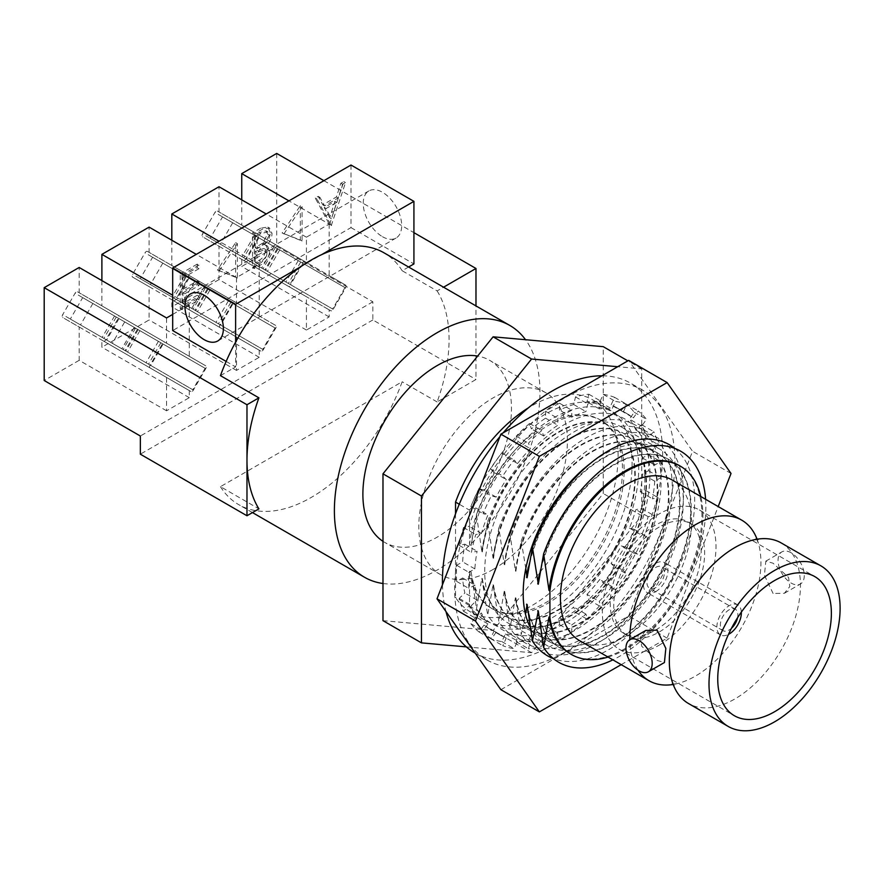 <?xml version="1.0" encoding="UTF-8"?>
<svg xmlns="http://www.w3.org/2000/svg" width="884" height="884" viewBox="0 0 884 884"><rect width="100%" height="100%" fill="white"/><g stroke="black" fill="none" stroke-linecap="round" stroke-linejoin="round"><path stroke-width="0.66" stroke-dasharray="4.42 3.31" d="M329.511 224.547L343.777 181.607L340.837 183.297L336.395 196.988L322.771 204.856L318.196 196.37L315.257 198.071L329.511 224.547L331.257 225.564L345.522 182.612L342.594 184.314L338.141 198.005L324.516 205.873L319.953 197.386L317.002 199.077L331.257 225.564M329.677 217.696L324.229 207.574L334.981 201.375L329.677 217.696L331.423 218.702L325.986 208.58L336.727 202.381L331.423 218.702M324.229 207.574L325.986 208.58M336.395 196.988L338.141 198.005M322.771 204.856L324.516 205.873M334.981 201.375L336.727 202.381M318.196 196.37L319.953 197.386M315.257 198.071L317.002 199.077M329.898 224.326L331.644 225.343M343.777 181.607L345.522 182.612M340.837 183.297L342.594 184.314M219.155 271.012L237.387 243.641L237.387 278.029L217.409 269.996L235.63 242.636L235.63 277.012L217.409 269.996M350.992 165.032L350.992 227.608L172.689 330.561M181.993 274.924L181.993 309.632L198.955 299.842L198.955 296.284L184.69 304.516L184.69 293.831L198.955 285.598L198.955 282.04L184.69 290.272L184.69 276.924L198.955 268.692L198.955 265.134L181.993 274.924L180.248 273.918L180.248 308.627L181.993 309.632M254.305 233.884L254.305 268.592L260.161 265.2C265.752 262.371 268.935 257.664 269.719 251.089L267.653 246.161L266.239 245.708C269.929 242.128 271.852 238.061 272.029 233.498L269.576 228.094L262.426 229.188L254.305 233.884L252.548 232.868L252.548 267.576L254.305 268.592M283.863 233.995L302.096 206.635L302.096 241.012L282.118 232.989L300.35 205.629L302.096 206.635M180.248 308.627L197.209 298.836L197.209 295.278L198.955 296.284M197.209 295.278L182.944 303.51L184.69 304.516M252.548 267.576L258.415 264.194C264.007 261.366 267.189 256.658 267.974 250.084L269.719 251.089M267.974 250.084L265.907 245.155L264.493 244.702L266.239 245.708M226.138 361.423L235.619 366.893L235.619 342.097M197.209 298.836L198.955 299.842M300.35 205.629L300.35 240.006L282.118 232.989M300.35 240.006L302.096 241.012M182.944 303.51L182.944 292.825L184.69 293.831M182.944 292.825L197.209 284.593L198.955 285.598M197.209 284.593L197.209 281.035L182.944 289.267L184.69 290.272M182.944 289.267L182.944 275.918L184.69 276.924M182.944 275.918L197.209 267.686L198.955 268.692M235.63 277.012L237.387 278.029M350.992 227.608L413.922 263.94M408.607 267.012L402.165 270.736L437.127 290.913L443.569 287.201M323.898 180.679L413.922 232.658M329.146 224.083L329.146 275.576L345.589 285.079A2.475 1.425 -60 0 1 345.589 287.93L333.235 309.345A2.475 1.425 -60 0 1 331.997 310.649A2.475 1.425 -60 0 1 330.76 310.77L329.146 309.842L329.146 316.936L306.416 330.052L306.416 296.715L289.963 287.223A2.475 1.425 -60 0 1 289.963 284.361L302.328 262.957A2.475 1.425 -60 0 1 304.803 261.531L306.416 262.46L306.416 237.199L329.146 224.083L288.935 200.867M306.416 237.199L266.206 213.983M171.816 240.227L171.816 265.487L275.664 325.445A2.475 1.425 -60 0 1 275.664 328.307L263.31 349.71A2.475 1.425 -60 0 1 262.073 351.014A2.475 1.425 -60 0 1 260.835 351.136L259.222 350.208L259.222 357.302L236.492 370.418L236.492 337.091L220.039 327.588A2.475 1.425 -60 0 1 220.039 324.737L232.404 303.322A2.475 1.425 -60 0 1 234.879 301.897L236.492 302.825L236.492 277.565L259.222 264.449L219.011 241.233M236.492 277.565L196.281 254.36M172.689 314.406L189.298 304.814L172.689 295.234M220.459 375.645L235.619 366.893M264.493 244.702C268.172 241.122 270.106 237.056 270.283 232.492L272.029 233.498M197.209 281.035L198.955 282.04M235.63 242.636L237.387 243.641M197.209 267.686L197.209 264.128L198.955 265.134M270.283 232.492L267.83 227.089L260.681 228.171L262.426 229.188M260.681 228.171L252.548 232.868M300.947 266.603L321.677 254.625M382.463 236.691A27.194 15.702 -120 0 0 396.054 238.039A27.194 15.702 -120 0 0 400.22 216.248A27.194 15.702 -120 0 0 382.463 192.281A27.194 15.702 -120 0 0 368.86 190.944A27.194 15.702 -120 0 0 364.694 212.735A27.194 15.702 -120 0 0 382.463 236.691M197.209 264.128L180.248 273.918M255.255 262.46L255.255 251.343L263.841 248.47L265.266 251.575C264.614 255.719 262.504 258.636 258.913 260.349L255.255 262.46L257.001 263.476L257.001 252.349L265.587 249.476L267.023 252.581C266.371 256.725 264.25 259.653 260.658 261.355L257.001 263.476M255.255 247.774L255.255 234.868L259.089 232.658L266.04 230.823L267.587 234.05L262.659 243.089L255.255 247.774L257.001 248.791L257.001 235.884L260.835 233.663L267.797 231.84L269.333 235.056L264.415 244.095L257.001 248.791M101.892 280.593L101.892 305.864L205.74 365.821A2.475 1.425 -60 0 1 205.74 368.672L193.386 390.087A2.475 1.425 -60 0 1 192.148 391.391A2.475 1.425 -60 0 1 190.911 391.513L189.298 390.573L189.298 397.667L166.568 410.795L166.568 377.457L150.114 367.965A2.475 1.425 -60 0 1 150.114 365.103L162.479 343.699A2.475 1.425 -60 0 1 164.954 342.263L166.568 343.202L166.568 317.942M166.568 343.202L79.162 292.737L79.162 267.476M189.298 304.814L189.298 356.318M306.416 330.052L219.011 279.587L219.011 246.249L202.558 236.757A2.475 1.425 -60 0 1 202.558 233.906L214.922 212.492A2.475 1.425 -60 0 1 217.398 211.066L219.011 211.994L219.011 186.734M219.011 279.587L171.816 306.836L171.816 299.742L173.43 300.682A2.475 1.425 -60 0 0 174.667 300.56A2.475 1.425 -60 0 0 175.905 299.245L188.259 277.841A2.475 1.425 -60 0 0 188.259 274.99L171.816 265.487M217.398 211.066L304.803 261.531M344.97 287.576L332.616 308.991L290.582 284.725L302.947 263.31L344.97 287.576L264.559 241.155L252.194 262.559L332.616 308.991M437.127 290.913A145.363 83.925 -60 0 1 437.127 401.944L475.979 379.501L475.979 305.919M259.222 264.449L259.222 315.953M306.416 262.46L219.011 211.994M402.165 270.736A145.363 83.925 120 0 0 383.999 252.813M236.492 302.825L149.087 252.371L149.087 227.111M276.703 153.429L276.703 246.282L372.849 301.798L372.849 319.964L475.979 379.501M382.982 583.506A145.363 83.925 120 0 0 437.171 570.058A145.363 83.925 120 0 0 526.51 458.487A145.363 83.925 120 0 0 525.538 339.721M220.459 486.664A145.363 83.925 120 0 0 238.625 504.587A145.363 83.925 120 0 0 311.312 497.394A145.363 83.925 120 0 0 402.165 381.755L220.459 486.664L258.913 508.864M437.127 401.944L402.165 381.755M241.741 199.85L241.741 225.122L258.183 234.614A2.475 1.425 -60 0 1 258.183 237.465L245.829 258.879A2.475 1.425 -60 0 1 244.592 260.183A2.475 1.425 -60 0 1 243.354 260.305L241.741 259.377L241.741 266.471L276.703 246.282M243.354 260.305L330.76 310.77M166.568 410.795L79.162 360.329L79.162 326.992L62.709 317.5A2.475 1.425 -60 0 1 62.709 314.638L75.074 293.234A2.475 1.425 -60 0 1 77.549 291.808L79.162 292.737M79.162 360.329L44.2 380.518M77.549 291.808L164.954 342.263M275.046 327.942L262.692 349.357L220.657 325.091L233.022 303.687L275.046 327.942L194.635 281.521L182.27 302.936L262.692 349.357M241.741 225.122L329.146 275.576M205.121 368.319L192.767 389.722L150.733 365.457L163.098 344.053L205.121 368.319L124.71 321.887L112.345 343.301L192.767 389.722M101.892 305.864L118.334 315.356A2.475 1.425 -60 0 1 118.334 318.207L105.981 339.622A2.475 1.425 -60 0 1 104.743 340.926A2.475 1.425 -60 0 1 103.505 341.047L101.892 340.119L101.892 347.213L149.087 319.964L149.087 286.626L132.633 277.123A2.475 1.425 -60 0 1 132.633 274.272L144.998 252.857A2.475 1.425 -60 0 1 147.473 251.432L149.087 252.371M103.505 341.047L190.911 391.513L103.505 341.047M147.473 251.432L234.879 301.897M262.659 243.089L264.415 244.095M255.255 234.868L257.001 235.884M258.913 260.349L260.658 261.355M257.067 250.294L258.813 251.299M265.266 251.575L267.023 252.581M255.255 251.343L257.001 252.349M259.089 232.658L260.835 233.663M267.587 234.05L269.333 235.056M275.664 325.445L188.259 274.99M189.298 397.667L101.892 347.213M236.492 370.418L149.087 319.964M259.222 357.302L171.816 306.836M329.146 316.936L241.741 266.471M372.849 301.798L140.346 436.022M219.011 246.249L306.416 296.715M289.963 287.223L202.558 236.757M260.835 351.136L173.43 300.682L260.835 351.136M259.222 350.208L171.816 299.742M345.589 285.079L258.183 234.614M329.146 309.842L241.741 259.377M252.194 262.559L210.171 238.293L222.536 216.889L302.947 263.31M210.171 238.293L290.582 284.725M222.536 216.889L264.559 241.155M372.849 319.964L140.346 454.188M382.982 541.339A105.063 60.664 120 0 0 384.639 542.356A105.063 60.664 120 0 0 437.171 537.152A105.063 60.664 120 0 0 505.814 444.564A105.063 60.664 120 0 0 489.714 360.374A105.063 60.664 120 0 0 477.647 356.053M150.114 367.965L62.709 317.5M79.162 326.992L166.568 377.457M182.27 302.936L140.247 278.67L152.612 257.255L194.635 281.521M152.612 257.255L233.022 303.687M191.762 308.406L218.436 323.809L191.795 308.428L204.149 287.013L191.762 308.406M140.247 278.67L220.657 325.091M149.087 286.626L236.492 337.091M220.039 327.588L132.633 277.123M205.74 365.821L118.334 315.356L205.74 365.821M112.345 343.301L70.322 319.036L82.687 297.621L163.098 344.053M70.322 319.036L150.733 365.457M189.298 390.573L101.892 340.119M82.687 297.621L124.71 321.887M254.382 235.277L242.028 256.68M232.713 222.757L220.348 244.172M298.251 260.603L285.886 282.007M300.726 262.029L288.361 283.433M493.117 569.451A105.063 60.664 120 0 0 561.76 476.863A105.063 60.664 120 0 0 545.649 392.673A105.063 60.664 120 0 0 493.117 397.877A105.063 60.664 120 0 0 424.475 490.465A105.063 60.664 120 0 0 440.586 574.655A105.063 60.664 120 0 0 493.117 569.451M228.326 300.969L215.961 322.384M162.789 263.134L150.424 284.538M230.801 302.394L218.436 323.809M184.458 275.642L172.104 297.057M92.864 303.499L80.499 324.914M158.402 341.346L146.037 362.749M114.533 316.019L102.179 337.423M160.877 342.771L148.512 364.175M382.982 620.667L493.117 630.502L603.242 493.504L603.242 346.661M466.332 646.878L531.571 652.712L641.707 515.703L641.707 368.86L617.706 366.716M641.707 368.86L627.85 360.86M641.707 515.703L603.242 493.504M531.571 652.712L493.117 630.502M455.536 513.814L455.536 597.451A122.379 70.654 120 0 0 470.387 611.85A122.379 70.654 120 0 0 531.571 605.783A122.379 70.654 120 0 0 611.518 497.946A122.379 70.654 120 0 0 592.755 399.888A122.379 70.654 120 0 0 531.571 405.944A122.379 70.654 120 0 0 528.4 407.844M525.781 568.578L521.262 540.886L515.416 570.998L510.068 534.422L504.234 564.533L498.885 527.969L493.04 558.08L487.692 521.505L481.857 551.616L476.509 515.052A121.881 70.366 -60 0 1 552.555 418.463A121.881 70.366 -60 0 1 638.734 468.222A121.881 70.366 -60 0 1 552.555 617.496A121.881 70.366 -60 0 1 476.509 608.711L471.161 572.147L469.514 571.197L469.514 605.529A122.379 70.654 120 0 0 484.377 619.916A122.379 70.654 120 0 0 545.561 613.861A122.379 70.654 120 0 0 625.507 506.024A122.379 70.654 120 0 0 606.744 407.955A122.379 70.654 120 0 0 545.561 414.021A122.379 70.654 120 0 0 469.514 510.156L459.26 504.245M469.514 605.529L455.536 597.451M476.509 608.711L481.857 578.324L487.692 615.165L493.04 584.777L498.885 621.629L504.234 591.241L510.068 628.093L515.416 597.694L521.262 634.546L525.494 614.203M476.509 515.052L471.161 545.439L469.514 544.489L469.514 510.156M469.514 571.197A108.776 62.808 120 0 0 491.173 608.148A108.776 62.808 120 0 0 545.561 602.755A108.776 62.808 120 0 0 616.623 506.897A108.776 62.808 120 0 0 599.949 419.734A108.776 62.808 120 0 0 545.561 425.127A108.776 62.808 120 0 0 469.514 544.489M515.416 570.998A108.776 62.808 -60 0 1 591.462 451.625A108.776 62.808 -60 0 1 645.85 446.243A108.776 62.808 -60 0 1 662.525 533.406A108.776 62.808 -60 0 1 591.462 629.264A108.776 62.808 -60 0 1 537.074 634.646A108.776 62.808 -60 0 1 515.416 597.694M510.068 534.422A121.881 70.366 -60 0 1 586.114 437.834A121.881 70.366 -60 0 1 672.293 487.592A121.881 70.366 -60 0 1 586.114 636.867A121.881 70.366 -60 0 1 510.068 628.093M527.096 604.435A108.776 62.808 120 0 0 548.754 641.386A108.776 62.808 120 0 0 603.142 636.005A108.776 62.808 120 0 0 674.205 540.146A108.776 62.808 120 0 0 657.53 452.984A108.776 62.808 120 0 0 603.142 458.365A108.776 62.808 120 0 0 527.096 577.738M528.289 567.119A108.776 62.808 -60 0 1 602.656 458.089A108.776 62.808 -60 0 1 657.044 452.696A108.776 62.808 -60 0 1 673.719 539.859A108.776 62.808 -60 0 1 602.656 635.718A108.776 62.808 -60 0 1 548.268 641.11A108.776 62.808 -60 0 1 527.494 609.175M679.42 465.614A108.776 62.808 -60 0 1 696.095 552.776A108.776 62.808 -60 0 1 625.032 648.635A108.776 62.808 -60 0 1 570.644 654.027M705.598 499.283A121.881 70.366 -60 0 1 619.684 656.248A121.881 70.366 -60 0 1 612.888 659.862M538.29 610.899A108.776 62.808 120 0 0 559.937 647.85A108.776 62.808 120 0 0 614.325 642.458A108.776 62.808 120 0 0 685.387 546.61A108.776 62.808 120 0 0 668.713 459.437A108.776 62.808 120 0 0 614.325 464.829A108.776 62.808 120 0 0 538.29 584.191M539.483 573.572A108.776 62.808 -60 0 1 613.839 464.542A108.776 62.808 -60 0 1 668.227 459.161A108.776 62.808 -60 0 1 684.901 546.323A108.776 62.808 -60 0 1 613.839 642.182A108.776 62.808 -60 0 1 559.45 647.563A108.776 62.808 -60 0 1 538.676 615.64M674.768 448.398A121.881 70.366 -60 0 1 686.514 547.494A121.881 70.366 -60 0 1 608.49 649.784A121.881 70.366 -60 0 1 553.406 658.613M515.913 597.982A108.776 62.808 120 0 0 537.56 634.933A108.776 62.808 120 0 0 591.949 629.541A108.776 62.808 120 0 0 663.011 533.682A108.776 62.808 120 0 0 646.337 446.519A108.776 62.808 120 0 0 591.949 451.912A108.776 62.808 120 0 0 515.913 571.274M521.262 540.886A121.881 70.366 -60 0 1 597.308 444.298A121.881 70.366 -60 0 1 683.487 494.057A121.881 70.366 -60 0 1 597.308 643.331A121.881 70.366 -60 0 1 521.262 634.546M471.161 572.147A108.776 62.808 120 0 0 492.819 609.087A108.776 62.808 120 0 0 547.207 603.706A108.776 62.808 120 0 0 618.27 507.847A108.776 62.808 120 0 0 601.595 420.685A108.776 62.808 120 0 0 547.207 426.077A108.776 62.808 120 0 0 471.161 545.439M504.72 591.518A108.776 62.808 120 0 0 526.378 628.469A108.776 62.808 120 0 0 580.766 623.087A108.776 62.808 120 0 0 651.828 527.229A108.776 62.808 120 0 0 635.154 440.066A108.776 62.808 120 0 0 580.766 445.448A108.776 62.808 120 0 0 504.72 564.821M504.234 564.533A108.776 62.808 -60 0 1 580.28 445.171A108.776 62.808 -60 0 1 634.668 439.779A108.776 62.808 -60 0 1 651.342 526.941A108.776 62.808 -60 0 1 580.28 622.8A108.776 62.808 -60 0 1 525.892 628.192A108.776 62.808 -60 0 1 504.234 591.241M579.617 640.657A92.71 53.526 120 0 0 625.971 636.06A92.71 53.526 120 0 0 686.536 554.367A92.71 53.526 120 0 0 672.326 480.078M608.07 657.077A108.776 62.808 120 0 0 625.971 649.188A108.776 62.808 120 0 0 700.78 496.499M493.537 585.064A108.776 62.808 120 0 0 515.195 622.016A108.776 62.808 120 0 0 569.583 616.623A108.776 62.808 120 0 0 640.635 520.764A108.776 62.808 120 0 0 623.971 433.602A108.776 62.808 120 0 0 569.583 438.994A108.776 62.808 120 0 0 493.537 558.356M498.885 527.969A121.881 70.366 -60 0 1 574.931 431.381A121.881 70.366 -60 0 1 661.11 481.139A121.881 70.366 -60 0 1 574.931 630.414A121.881 70.366 -60 0 1 498.885 621.629M493.04 558.08A108.776 62.808 -60 0 1 569.086 438.707A108.776 62.808 -60 0 1 623.474 433.315A108.776 62.808 -60 0 1 640.149 520.488A108.776 62.808 -60 0 1 569.086 616.336A108.776 62.808 -60 0 1 514.698 621.728A108.776 62.808 -60 0 1 493.04 584.777M482.344 578.6A108.776 62.808 120 0 0 504.002 615.551A108.776 62.808 120 0 0 558.39 610.159A108.776 62.808 120 0 0 629.452 514.311A108.776 62.808 120 0 0 612.778 427.149A108.776 62.808 120 0 0 558.39 432.53A108.776 62.808 120 0 0 482.344 551.903M481.857 551.616A108.776 62.808 -60 0 1 557.903 432.243A108.776 62.808 -60 0 1 612.292 426.861A108.776 62.808 -60 0 1 628.966 514.024A108.776 62.808 -60 0 1 557.903 609.883A108.776 62.808 -60 0 1 503.515 615.264A108.776 62.808 -60 0 1 481.857 578.324M487.692 521.505A121.881 70.366 -60 0 1 563.738 424.917A121.881 70.366 -60 0 1 649.917 474.675A121.881 70.366 -60 0 1 563.738 623.949A121.881 70.366 -60 0 1 487.692 615.165M756.947 538.92A92.71 53.526 -60 0 1 758.373 543.152A92.71 53.526 -60 0 1 695.365 676.127A92.71 53.526 -60 0 1 677.266 683.63A92.71 53.526 -60 0 1 672.89 684.514M638.027 670.216A92.71 53.526 -60 0 1 629.828 639.673M645.884 630.403L640.447 637.11L641.662 646.171L657.155 660.447L664.425 662.525M773.102 593.507L764.417 575.252L765.831 561.152L773.102 563.23L788.594 577.506L789.799 586.567L784.373 593.274L773.102 593.507M781.235 542.953A92.71 53.526 -60 0 1 795.445 617.242A92.71 53.526 -60 0 1 734.88 698.946A92.71 53.526 -60 0 1 688.525 703.531M791.169 552.798A18.542 10.707 -120 0 0 781.898 551.881A18.542 10.707 -120 0 0 779.058 566.732A18.542 10.707 -120 0 0 791.169 583.075A18.542 10.707 -120 0 0 800.44 583.992A18.542 10.707 -120 0 0 803.28 569.13A18.542 10.707 -120 0 0 791.169 552.798M659.188 645.143A80.345 46.388 120 0 0 711.675 574.346A80.345 46.388 120 0 0 699.354 509.957A80.345 46.388 120 0 0 659.188 513.936A80.345 46.388 120 0 0 606.7 584.744A80.345 46.388 120 0 0 619.01 649.121A80.345 46.388 120 0 0 659.188 645.143M659.188 527.063A64.278 37.106 120 0 0 617.198 583.705A64.278 37.106 120 0 0 627.043 635.209A64.278 37.106 120 0 0 659.188 632.027A64.278 37.106 120 0 0 701.178 575.385A64.278 37.106 120 0 0 691.321 523.88A64.278 37.106 120 0 0 659.188 527.063M655.685 630.005A64.278 37.106 120 0 0 697.686 573.362A64.278 37.106 120 0 0 687.829 521.858A64.278 37.106 120 0 0 655.685 525.041A64.278 37.106 120 0 0 613.695 581.683A64.278 37.106 120 0 0 623.551 633.187A64.278 37.106 120 0 0 655.685 630.005M655.685 591.65A17.304 9.989 120 0 0 667 576.401A17.304 9.989 120 0 0 664.337 562.533A17.304 9.989 120 0 0 655.685 563.395A17.304 9.989 120 0 0 644.381 578.644A17.304 9.989 120 0 0 647.033 592.512A17.304 9.989 120 0 0 655.685 591.65M741.333 612.126A17.304 9.989 120 0 0 737.764 604.921A17.304 9.989 120 0 0 729.112 605.783A17.304 9.989 120 0 0 717.808 621.032A17.304 9.989 120 0 0 720.46 634.9A17.304 9.989 120 0 0 728.482 634.392M737.521 617.794A12.365 7.138 120 0 0 735.289 609.209A12.365 7.138 120 0 0 729.112 609.816A12.365 7.138 120 0 0 721.035 620.712A12.365 7.138 120 0 0 722.935 630.612A12.365 7.138 120 0 0 729.112 630.005A12.365 7.138 120 0 0 731.477 628.259M655.685 587.617A12.365 7.138 -60 0 1 649.508 588.225A12.365 7.138 -60 0 1 647.618 578.324A12.365 7.138 -60 0 1 655.685 567.429A12.365 7.138 -60 0 1 661.873 566.821A12.365 7.138 -60 0 1 663.762 576.722A12.365 7.138 -60 0 1 655.685 587.617M529.715 626.27A113.229 65.372 120 0 0 546.632 645.298A113.229 65.372 120 0 0 603.242 639.696A113.229 65.372 120 0 0 677.21 539.914A113.229 65.372 120 0 0 659.862 449.183A113.229 65.372 120 0 0 603.242 454.796A113.229 65.372 120 0 0 590.567 463.282M564.788 432.596A113.229 65.372 120 0 0 490.819 532.367A113.229 65.372 120 0 0 508.178 623.098A113.229 65.372 120 0 0 564.788 617.496A113.229 65.372 120 0 0 638.756 517.715A113.229 65.372 120 0 0 621.397 426.983A113.229 65.372 120 0 0 564.788 432.596M500.897 689.697L628.679 615.927L692.559 451.271L628.679 360.385M621.198 664.658L667.133 638.138L718.184 506.554M731.024 473.47L692.559 451.271M667.133 638.138L628.679 615.927M586.987 594.357A127.561 73.648 120 0 0 599.75 579.484L603.253 583.031A135.97 78.499 120 0 0 614.568 566.998L611.065 563.462A127.561 73.648 120 0 0 621.198 545.914L626.016 547.174A135.97 78.499 120 0 0 634.237 529.361L629.419 528.102A127.561 73.648 120 0 0 635.916 509.615L641.585 508.466A135.97 78.499 120 0 0 645.906 490.609L640.237 491.758A127.561 73.648 120 0 0 642.48 474.133L648.447 470.686A135.97 78.499 120 0 0 648.447 454.542L642.48 457.978A127.561 73.648 120 0 0 640.237 442.939L645.906 437.536A135.97 78.499 120 0 0 641.585 424.674L635.916 430.077A127.561 73.648 120 0 0 629.419 419.093L634.237 412.264A135.97 78.499 120 0 0 626.016 403.944L621.198 410.773A127.561 73.648 120 0 0 616.336 407.502A127.561 73.648 120 0 0 611.065 404.927L614.568 397.336A135.97 78.499 120 0 0 603.253 394.374L599.75 401.966A127.561 73.648 120 0 0 586.987 401.822L588.832 394.22A135.97 78.499 120 0 0 575.528 396.905L573.694 404.518A127.561 73.648 120 0 0 559.539 410.099L559.539 403.214A135.97 78.499 120 0 0 552.555 406.96A135.97 78.499 120 0 0 545.561 411.292L545.561 418.165A127.561 73.648 120 0 0 531.417 428.928L529.571 423.447A135.97 78.499 120 0 0 516.267 436.11L518.112 441.591A127.561 73.648 120 0 0 505.35 456.476L501.847 452.928A135.97 78.499 120 0 0 490.532 468.951L494.034 472.498A127.561 73.648 120 0 0 483.902 490.034L479.084 488.775A135.97 78.499 120 0 0 470.863 506.587L475.68 507.847A127.561 73.648 120 0 0 469.183 526.345L463.514 527.483A135.97 78.499 120 0 0 459.194 545.34L464.862 544.19A127.561 73.648 120 0 0 462.619 561.826L456.663 565.263A135.97 78.499 120 0 0 456.663 581.418L462.619 577.97A127.561 73.648 120 0 0 464.862 593.009L459.194 598.413A135.97 78.499 120 0 0 463.514 611.275L469.183 605.883A127.561 73.648 120 0 0 475.68 616.855L470.863 623.695A135.97 78.499 120 0 0 479.084 632.005L483.902 625.176A127.561 73.648 120 0 0 488.764 628.447A127.561 73.648 120 0 0 494.034 631.021L490.532 638.613A135.97 78.499 120 0 0 501.847 641.574L505.35 633.983A127.561 73.648 120 0 0 518.112 634.126L516.267 641.74A135.97 78.499 120 0 0 529.571 639.044L531.417 631.441A127.561 73.648 120 0 0 545.561 625.861L545.561 632.745A135.97 78.499 120 0 0 559.539 624.668L559.539 617.783A127.561 73.648 120 0 0 573.694 607.032L575.528 612.513A135.97 78.499 120 0 0 588.832 599.838L586.987 594.357L599.23 601.418A127.561 73.648 120 0 0 611.993 586.545L615.496 590.092A135.97 78.499 120 0 0 626.811 574.07L623.308 570.523A127.561 73.648 120 0 0 633.43 552.975L638.259 554.246A135.97 78.499 120 0 0 646.48 536.433L641.651 535.174A127.561 73.648 120 0 0 648.16 516.676L653.829 515.527A135.97 78.499 120 0 0 658.149 497.681L652.48 498.819A127.561 73.648 120 0 0 654.724 481.194L660.679 477.758A135.97 78.499 120 0 0 660.679 461.603L654.724 465.05A127.561 73.648 120 0 0 652.48 450L658.149 444.608A135.97 78.499 120 0 0 653.829 431.746L648.16 437.138A127.561 73.648 120 0 0 641.651 426.154L646.48 419.325A135.97 78.499 120 0 0 638.259 411.005L633.43 417.834A127.561 73.648 120 0 0 628.568 414.563A127.561 73.648 120 0 0 623.308 411.988L626.811 404.397A135.97 78.499 120 0 0 615.496 401.435L611.993 409.027A127.561 73.648 120 0 0 599.23 408.894L601.065 401.281A135.97 78.499 120 0 0 587.772 403.966L585.926 411.579A127.561 73.648 120 0 0 571.782 417.16L571.782 410.275A135.97 78.499 120 0 0 564.788 414.021A135.97 78.499 120 0 0 557.793 418.353L557.793 425.237A127.561 73.648 120 0 0 543.649 435.989L541.804 430.508A135.97 78.499 120 0 0 528.51 443.171L530.345 448.663A127.561 73.648 120 0 0 517.582 463.536L514.079 459.989A135.97 78.499 120 0 0 502.764 476.012L506.267 479.559A127.561 73.648 120 0 0 496.145 497.106L491.316 495.847A135.97 78.499 120 0 0 483.095 513.648L487.924 514.919A127.561 73.648 120 0 0 481.415 533.406L475.747 534.555A135.97 78.499 120 0 0 471.426 552.401L477.095 551.262A127.561 73.648 120 0 0 474.852 568.887L468.896 572.335A135.97 78.499 120 0 0 468.896 588.479L474.852 585.042A127.561 73.648 120 0 0 477.095 600.081L471.426 605.474A135.97 78.499 120 0 0 475.747 618.347L481.415 612.944A127.561 73.648 120 0 0 487.924 623.927L483.095 630.756A135.97 78.499 120 0 0 491.316 639.077L496.145 632.248A127.561 73.648 120 0 0 501.007 635.519A127.561 73.648 120 0 0 506.267 638.093L502.764 645.685A135.97 78.499 120 0 0 514.079 648.646L517.582 641.055A127.561 73.648 120 0 0 530.345 641.187L528.51 648.801A135.97 78.499 120 0 0 541.804 646.116L543.649 638.502A127.561 73.648 120 0 0 557.793 632.922L557.793 639.806A135.97 78.499 120 0 0 571.782 631.729L571.782 624.844A127.561 73.648 120 0 0 585.926 614.093L587.772 619.574A135.97 78.499 120 0 0 601.065 606.91L599.23 601.418M588.832 599.838L601.065 606.91M474.675 652.856A155.75 89.925 120 0 0 552.555 645.143A155.75 89.925 120 0 0 654.304 507.902A155.75 89.925 120 0 0 630.425 383.092A155.75 89.925 120 0 0 601.971 375.799M503.129 432.862A155.75 89.925 120 0 0 499.935 436.63M442.453 584.788A155.75 89.925 120 0 0 445.978 611.562M575.528 612.513L587.772 619.574M564.788 652.215A155.75 89.925 120 0 0 666.536 514.963A155.75 89.925 120 0 0 642.657 390.153A155.75 89.925 120 0 0 564.788 397.877A155.75 89.925 120 0 0 463.039 535.118A155.75 89.925 120 0 0 486.918 659.928A155.75 89.925 120 0 0 564.788 652.215M611.993 586.545L599.75 579.484M456.663 565.263L468.896 572.335M474.852 568.887L462.619 561.826M545.561 411.292L557.793 418.353M545.561 418.165L557.793 425.237M648.447 470.686L660.679 477.758M654.724 481.194L642.48 474.133M501.847 452.928L514.079 459.989M490.532 468.951L502.764 476.012M559.539 403.214L571.782 410.275M571.782 417.16L559.539 410.099M516.267 641.74L528.51 648.801M529.571 639.044L541.804 646.116M463.514 527.483L475.747 534.555M481.415 533.406L469.183 526.345M475.68 507.847L487.924 514.919M645.906 437.536L658.149 444.608M652.48 450L640.237 442.939M641.585 508.466L653.829 515.527M645.906 490.609L658.149 497.681M648.16 516.676L635.916 509.615M629.419 528.102L641.651 535.174M545.561 632.745L557.793 639.806M559.539 624.668L571.782 631.729M501.847 641.574L514.079 648.646M505.35 633.983L517.582 641.055M462.619 577.97L474.852 585.042M477.095 600.081L464.862 593.009M459.194 545.34L471.426 552.401M464.862 544.19L477.095 551.262M479.084 488.775L491.316 495.847M470.863 506.587L483.095 513.648M634.237 529.361L646.48 536.433M494.034 472.498L506.267 479.559M543.649 435.989L531.417 428.928M573.694 404.518L585.926 411.579M614.568 397.336L626.811 404.397M623.308 411.988L611.065 404.927M641.585 424.674L653.829 431.746M640.237 491.758L652.48 498.819M531.417 631.441L543.649 638.502M470.863 623.695L483.095 630.756M479.084 632.005L491.316 639.077M529.571 423.447L541.804 430.508M603.253 583.031L615.496 590.092M575.528 396.905L587.772 403.966M585.926 614.093L573.694 607.032M559.539 617.783L571.782 624.844M530.345 641.187L518.112 634.126M516.267 436.11L528.51 443.171M621.198 410.773L633.43 417.834M635.916 430.077L648.16 437.138M614.568 566.998L626.811 574.07M557.793 632.922L545.561 625.861M490.532 638.613L502.764 645.685M459.194 598.413L471.426 605.474M588.832 394.22L601.065 401.281M506.267 638.093L494.034 631.021M483.902 625.176L496.145 632.248M496.145 497.106L483.902 490.034M641.651 426.154L629.419 419.093M642.48 457.978L654.724 465.05M626.016 547.174L638.259 554.246M603.253 394.374L615.496 401.435M599.75 401.966L611.993 409.027M456.663 581.418L468.896 588.479M518.112 441.591L530.345 448.663M634.237 412.264L646.48 419.325M648.447 454.542L660.679 461.603M611.065 563.462L623.308 570.523M487.924 623.927L475.68 616.855M469.183 605.883L481.415 612.944M463.514 611.275L475.747 618.347M517.582 463.536L505.35 456.476M633.43 552.975L621.198 545.914M599.23 408.894L586.987 401.822M626.016 403.944L638.259 411.005M258.415 264.194L260.161 265.2M257.034 246.746L258.791 247.752M263.31 349.71L175.905 299.245M275.664 328.307L188.259 277.841M289.963 284.361L202.558 233.906M302.328 262.957L214.922 212.492M345.589 287.93L258.183 237.465M333.235 309.345L245.829 258.879M150.114 365.103L62.709 314.638M162.479 343.699L75.074 293.234M232.404 303.322L144.998 252.857M220.039 324.737L132.633 274.272M205.74 368.672L118.334 318.207M193.386 390.087L105.981 339.622M277.278 248.492L264.913 269.896M274.073 246.647L261.719 268.051M279.742 249.918L267.388 271.322M256.106 236.271L243.752 257.675M258.857 237.862L246.503 259.266M277.996 248.912L265.631 270.316M275.388 247.398L263.023 268.813M274.051 246.625L261.686 268.04M186.181 276.637L173.828 298.052M188.933 278.228L176.579 299.643M207.353 288.858L194.988 310.273M209.817 290.284L197.463 311.698M205.464 287.775L193.099 309.179M208.072 289.278L195.707 310.693M116.257 317.013L103.903 338.417M137.429 329.235L125.064 350.639M134.202 327.367L121.837 348.782M135.539 328.141L123.174 349.556M139.893 330.66L127.539 352.064M134.224 327.389L121.87 348.793M119.008 318.605L106.655 340.008M138.147 329.644L125.782 351.058M267.653 246.161L265.907 245.155M269.576 228.094L267.83 227.089M368.86 190.944L190.557 293.886M396.054 238.039L217.751 340.981M252.481 512.587L238.625 504.587M265.587 249.476L263.841 248.47M267.797 231.84L266.04 230.823M545.649 392.673L489.714 360.374M440.586 574.655L384.639 542.356M484.377 619.916L470.387 611.85M606.744 407.955L592.755 399.888M492.819 609.087L491.173 608.148M601.595 420.685L599.949 419.734M677.266 683.63L672.105 684.216M758.373 543.152L756.295 538.4M671.873 680.525L673.962 685.277L673.1 684.636M765.831 561.152L781.898 551.881M752.98 540.047L758.14 539.461L757.157 539.041M784.373 593.274L800.44 583.992M699.354 509.957L814.739 576.567M619.01 649.121L734.383 715.731M687.829 521.858L691.321 523.88M623.551 633.187L627.043 635.209M737.764 604.921L664.337 562.533M720.46 634.9L647.033 592.512M722.935 630.612L649.508 588.225M735.289 609.209L661.873 566.821M508.178 623.098L546.632 645.298M621.397 426.983L659.862 449.183M642.657 390.153L630.425 383.092M486.918 659.928L475.227 653.177M616.336 407.502L628.568 414.563M488.764 628.447L501.007 635.519"/><path stroke-width="1.33" d="M226.138 361.423L172.689 330.561L172.689 267.985L350.992 165.032L413.922 201.364L413.922 263.94L408.607 267.012M204.149 339.644A27.194 15.702 -120 0 0 217.751 340.981A27.194 15.702 -120 0 0 221.917 319.19A27.194 15.702 -120 0 0 204.149 295.234A27.194 15.702 -120 0 0 190.557 293.886A27.194 15.702 -120 0 0 186.391 315.676A27.194 15.702 -120 0 0 204.149 339.644M235.619 342.097L235.619 304.317L300.947 266.603A145.363 83.925 -60 0 0 235.619 342.097A145.363 83.925 120 0 0 220.459 375.645L258.913 397.844L246.979 404.739L44.2 287.665L79.162 267.476L166.568 317.942L172.689 314.406M172.689 267.985L235.619 304.317M443.569 287.201L475.979 268.482L475.979 305.919M288.935 200.867L241.741 173.618L276.703 153.429L323.898 180.679M413.922 232.658L475.979 268.482M266.206 213.983L219.011 186.734L171.816 213.983L171.816 240.227M219.011 241.233L171.816 213.983M196.281 254.36L149.087 227.111L101.892 254.36L101.892 280.593M172.689 295.234L101.892 254.36M525.538 339.721A145.363 83.925 120 0 0 509.858 325.478L383.999 252.813A145.363 83.925 120 0 0 321.677 254.625L413.922 201.364M509.858 325.478A145.363 83.925 120 0 0 437.171 332.671A145.363 83.925 120 0 0 342.207 460.774A145.363 83.925 120 0 0 364.495 577.252A145.363 83.925 120 0 0 382.982 583.506M321.677 254.625A145.363 83.925 120 0 0 311.312 260.007A145.363 83.925 120 0 0 300.947 266.603M241.741 173.618L241.741 199.85M246.979 515.759L246.979 460.244A145.363 83.925 -60 0 0 258.913 508.864L246.979 515.759L140.346 454.188L140.346 436.022L44.2 380.518L44.2 287.665M246.979 404.739L246.979 460.244A145.363 83.925 -60 0 1 258.913 397.844M477.647 356.053A105.063 60.664 120 0 0 437.171 365.578A105.063 60.664 120 0 0 369.004 456.63A105.063 60.664 120 0 0 382.982 541.339M627.85 360.86L603.242 346.661L493.117 336.815L382.982 473.824L382.982 620.667L421.447 642.867L466.332 646.878M617.706 366.716L531.571 359.026L421.447 496.023L382.982 473.824M531.571 359.026L493.117 336.815M421.447 496.023L421.447 642.867M528.4 407.844A122.379 70.654 120 0 0 455.536 502.09L455.536 513.814M459.26 504.245L455.536 502.09M525.494 614.203L527.096 604.435L532.444 641.01L538.29 610.899L543.638 647.464L548.986 617.076L549.925 617.618A108.776 62.808 120 0 0 571.583 654.569A108.776 62.808 120 0 0 608.07 657.077M700.78 496.499A108.776 62.808 120 0 0 680.36 466.166A108.776 62.808 120 0 0 625.971 471.548A108.776 62.808 120 0 0 549.925 590.921L549.925 617.618M549.925 590.921L548.986 590.368L543.638 553.804L538.29 584.191L532.444 547.351L527.096 577.738L525.781 568.578M526.61 577.451A108.776 62.808 -60 0 1 528.289 567.119M571.583 654.569L570.644 654.027A108.776 62.808 -60 0 1 548.986 617.076M612.888 659.862A121.881 70.366 -60 0 1 543.638 647.464M538.676 615.64A108.776 62.808 -60 0 1 537.792 610.612M553.406 658.613A121.881 70.366 -60 0 1 532.444 641.01M537.792 583.915A108.776 62.808 -60 0 1 539.483 573.572M548.986 590.368A108.776 62.808 -60 0 1 625.032 471.006A108.776 62.808 -60 0 1 679.42 465.614L680.36 466.166M543.638 553.804A121.881 70.366 -60 0 1 619.684 457.216A121.881 70.366 -60 0 1 705.598 499.283M629.828 639.673A92.71 53.526 -60 0 1 695.365 524.731A92.71 53.526 -60 0 1 741.72 520.146L672.326 480.078A92.71 53.526 120 0 0 625.971 484.675A92.71 53.526 120 0 0 565.406 566.368A92.71 53.526 120 0 0 579.617 640.657L649.011 680.713A92.71 53.526 -60 0 1 638.027 670.216M527.494 609.175A108.776 62.808 -60 0 1 526.61 604.159M532.444 547.351A121.881 70.366 -60 0 1 608.49 450.763A121.881 70.366 -60 0 1 674.768 448.398M672.89 684.514A92.71 53.526 -60 0 1 649.011 680.713M741.72 520.146A92.71 53.526 -60 0 1 756.947 538.92M648.359 671.796L664.425 662.525L665.829 648.403L657.155 630.17L645.884 630.403L629.817 639.684A18.542 10.707 -120 0 0 626.966 654.536A18.542 10.707 -120 0 0 639.088 670.879A18.542 10.707 -120 0 0 648.359 671.796A18.542 10.707 -120 0 0 651.199 656.945A18.542 10.707 -120 0 0 639.088 640.602A18.542 10.707 -120 0 0 629.817 639.684M728.206 726.438L688.525 703.531A92.71 53.526 -60 0 1 671.873 680.525A92.71 53.526 -60 0 1 734.88 547.55A92.71 53.526 -60 0 1 752.98 540.047A92.71 53.526 -60 0 1 781.235 542.953L820.916 565.87A92.71 53.526 120 0 0 774.561 570.456A92.71 53.526 120 0 0 713.996 652.149A92.71 53.526 120 0 0 728.206 726.438A92.71 53.526 120 0 0 774.561 721.852A92.71 53.526 120 0 0 835.126 640.149A92.71 53.526 120 0 0 820.916 565.87M774.561 580.545A80.345 46.388 120 0 0 722.073 651.353A80.345 46.388 120 0 0 734.383 715.731A80.345 46.388 120 0 0 774.561 711.753A80.345 46.388 120 0 0 827.048 640.955A80.345 46.388 120 0 0 814.739 576.567A80.345 46.388 120 0 0 774.561 580.545M728.482 634.392A17.304 9.989 120 0 0 729.112 634.038A17.304 9.989 120 0 0 741.333 612.126M731.477 628.259A12.365 7.138 120 0 0 737.521 617.794M590.567 463.282A113.229 65.372 120 0 0 529.715 626.27M718.184 506.554L731.024 473.47L667.133 382.584L628.679 360.385L500.897 434.154L437.016 598.811L500.897 689.697L539.362 711.907L621.198 664.658M667.133 382.584L539.362 456.354L475.47 621.01L539.362 711.907M475.47 621.01L437.016 598.811M539.362 456.354L500.897 434.154M601.971 375.799A155.75 89.925 120 0 0 552.555 390.805A155.75 89.925 120 0 0 503.129 432.862M499.935 436.63A155.75 89.925 120 0 0 442.453 584.788M445.978 611.562A155.75 89.925 120 0 0 474.675 652.856L475.227 653.177M364.495 577.252L252.481 512.587M672.105 684.216L673.962 685.277M756.295 538.4L758.14 539.461"/></g></svg>
